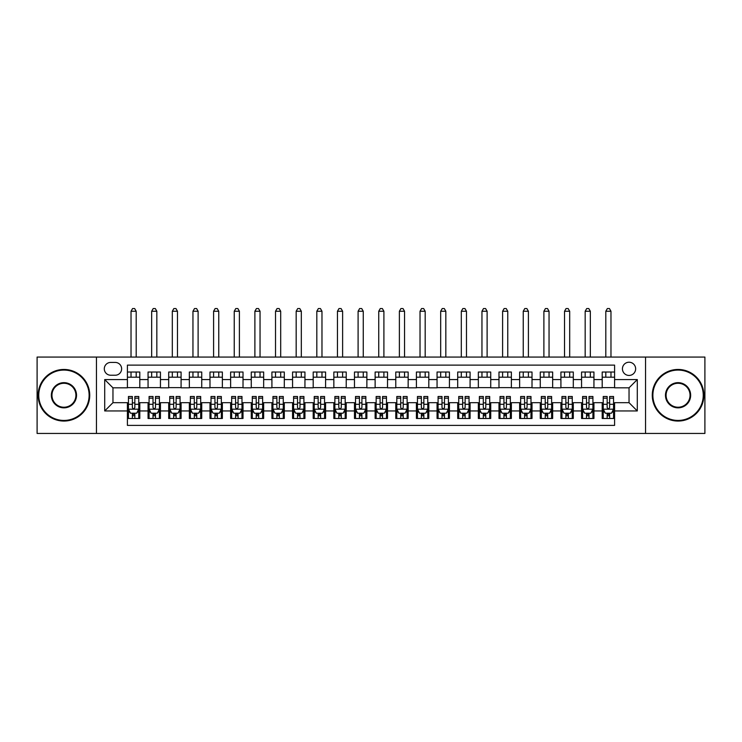 <?xml version="1.0" encoding="UTF-8"?>
<svg xmlns="http://www.w3.org/2000/svg" width="742" height="742" viewBox="0 0 742 742"><rect width="100%" height="100%" fill="white"/><g stroke="black" fill="none" stroke-linecap="round" stroke-linejoin="round"><path stroke-width="1.11" d="M629.04 362.226A6.604 6.604 0 0 0 622.436 368.83A6.604 6.604 0 0 0 629.04 375.443A6.604 6.604 0 0 0 635.644 368.83A6.604 6.604 0 0 0 629.04 362.226M645.549 433.449L704.9 433.449L704.9 357.069L645.549 357.069L645.549 433.449L96.451 433.449L96.451 357.069L37.1 357.069L37.1 433.449L96.451 433.449M614.589 372.03L602.198 372.03L602.198 379.57L593.943 379.57L593.943 387.825L602.198 387.825L602.198 379.57M593.943 379.57L593.943 372.03L581.561 372.03L581.561 379.57L573.297 379.57L573.297 387.825L581.561 387.825L581.561 379.57M573.297 379.57L573.297 372.03L560.915 372.03L560.915 379.57L552.66 379.57L552.66 387.825L560.915 387.825L560.915 379.57M552.66 379.57L552.66 372.03L540.269 372.03L540.269 379.57L532.014 379.57L532.014 387.825L540.269 387.825L540.269 379.57M532.014 379.57L532.014 372.03L519.632 372.03L519.632 379.57L511.368 379.57L511.368 387.825L519.632 387.825L519.632 379.57M511.368 379.57L511.368 372.03L498.986 372.03L498.986 379.57L490.731 379.57L490.731 387.825L498.986 387.825L498.986 379.57M490.731 379.57L490.731 372.03L478.34 372.03L478.34 379.57L470.085 379.57L470.085 387.825L478.34 387.825L478.34 379.57M470.085 379.57L470.085 372.03L457.703 372.03L457.703 379.57L449.439 379.57L449.439 387.825L457.703 387.825L457.703 379.57M449.439 379.57L449.439 372.03L437.057 372.03L437.057 379.57L428.802 379.57L428.802 387.825L437.057 387.825L437.057 379.57M428.802 379.57L428.802 372.03L416.41 372.03L416.41 379.57L408.156 379.57L408.156 387.825L416.41 387.825L416.41 379.57M408.156 379.57L408.156 372.03L395.774 372.03L395.774 379.57L387.519 379.57L387.519 387.825L395.774 387.825L395.774 379.57M387.519 379.57L387.519 372.03L375.127 372.03L375.127 379.57L366.873 379.57L366.873 387.825L375.127 387.825L375.127 379.57M366.873 379.57L366.873 372.03L354.481 372.03L354.481 379.57L346.226 379.57L346.226 387.825L354.481 387.825L354.481 379.57M346.226 379.57L346.226 372.03L333.844 372.03L333.844 379.57L325.59 379.57L325.59 387.825L333.844 387.825L333.844 379.57M325.59 379.57L325.59 372.03L313.198 372.03L313.198 379.57L304.943 379.57L304.943 387.825L313.198 387.825L313.198 379.57M304.943 379.57L304.943 372.03L292.561 372.03L292.561 379.57L284.297 379.57L284.297 387.825L292.561 387.825L292.561 379.57M284.297 379.57L284.297 372.03L271.915 372.03L271.915 379.57L263.66 379.57L263.66 387.825L271.915 387.825L271.915 379.57M263.66 379.57L263.66 372.03L251.269 372.03L251.269 379.57L243.014 379.57L243.014 387.825L251.269 387.825L251.269 379.57M243.014 379.57L243.014 372.03L230.632 372.03L230.632 379.57L222.368 379.57L222.368 387.825L230.632 387.825L230.632 379.57M222.368 379.57L222.368 372.03L209.986 372.03L209.986 379.57L201.731 379.57L201.731 387.825L209.986 387.825L209.986 379.57M201.731 379.57L201.731 372.03L189.34 372.03L189.34 379.57L181.085 379.57L181.085 387.825L189.34 387.825L189.34 379.57M181.085 379.57L181.085 372.03L168.703 372.03L168.703 379.57L160.439 379.57L160.439 387.825L168.703 387.825L168.703 379.57M160.439 379.57L160.439 372.03L148.057 372.03L148.057 387.825L139.802 387.825L139.802 372.03L127.411 372.03M127.411 418.479L139.802 418.479L139.802 402.683L148.057 402.683L148.057 418.479L160.439 418.479L160.439 402.683L168.703 402.683L168.703 410.947L160.439 410.947M168.703 410.947L168.703 418.479L181.085 418.479L181.085 402.683L189.34 402.683L189.34 410.947L181.085 410.947M189.34 410.947L189.34 418.479L201.731 418.479L201.731 402.683L209.986 402.683L209.986 410.947L201.731 410.947M209.986 410.947L209.986 418.479L222.368 418.479L222.368 402.683L230.632 402.683L230.632 410.947L222.368 410.947M230.632 410.947L230.632 418.479L243.014 418.479L243.014 402.683L251.269 402.683L251.269 410.947L243.014 410.947M251.269 410.947L251.269 418.479L263.66 418.479L263.66 402.683L271.915 402.683L271.915 410.947L263.66 410.947M271.915 410.947L271.915 418.479L284.297 418.479L284.297 402.683L292.561 402.683L292.561 410.947L284.297 410.947M292.561 410.947L292.561 418.479L304.943 418.479L304.943 402.683L313.198 402.683L313.198 410.947L304.943 410.947M313.198 410.947L313.198 418.479L325.59 418.479L325.59 402.683L333.844 402.683L333.844 410.947L325.59 410.947M333.844 410.947L333.844 418.479L346.226 418.479L346.226 402.683L354.481 402.683L354.481 410.947L346.226 410.947M354.481 410.947L354.481 418.479L366.873 418.479L366.873 402.683L375.127 402.683L375.127 410.947L366.873 410.947M375.127 410.947L375.127 418.479L387.519 418.479L387.519 402.683L395.774 402.683L395.774 410.947L387.519 410.947M395.774 410.947L395.774 418.479L408.156 418.479L408.156 402.683L416.41 402.683L416.41 410.947L408.156 410.947M416.41 410.947L416.41 418.479L428.802 418.479L428.802 402.683L437.057 402.683L437.057 410.947L428.802 410.947M437.057 410.947L437.057 418.479L449.439 418.479L449.439 402.683L457.703 402.683L457.703 410.947L449.439 410.947M457.703 410.947L457.703 418.479L470.085 418.479L470.085 402.683L478.34 402.683L478.34 410.947L470.085 410.947M478.34 410.947L478.34 418.479L490.731 418.479L490.731 402.683L498.986 402.683L498.986 410.947L490.731 410.947M498.986 410.947L498.986 418.479L511.368 418.479L511.368 402.683L519.632 402.683L519.632 410.947L511.368 410.947M519.632 410.947L519.632 418.479L532.014 418.479L532.014 402.683L540.269 402.683L540.269 410.947L532.014 410.947M540.269 410.947L540.269 418.479L552.66 418.479L552.66 402.683L560.915 402.683L560.915 410.947L552.66 410.947M560.915 410.947L560.915 418.479L573.297 418.479L573.297 402.683L581.561 402.683L581.561 410.947L573.297 410.947M581.561 410.947L581.561 418.479L593.943 418.479L593.943 402.683L602.198 402.683L602.198 410.947L593.943 410.947M110.688 375.229L115.233 375.229A6.4 6.4 0 0 0 121.632 368.83A6.4 6.4 0 0 0 115.233 362.43L110.688 362.43A6.4 6.4 0 0 0 104.297 368.83A6.4 6.4 0 0 0 110.688 375.229M645.549 357.069L96.451 357.069M614.589 379.57L614.589 365.12L127.411 365.12L127.411 387.825L112.96 387.825L112.96 402.683L127.411 402.683L127.411 425.398L614.589 425.398L614.589 402.683L629.04 402.683L629.04 387.825L614.589 387.825L614.589 379.57L637.295 379.57L637.295 410.947L614.589 410.947M127.411 410.947L104.705 410.947L104.705 379.57L127.411 379.57M602.198 410.947L602.198 418.479L614.589 418.479M127.411 377.196L139.802 377.196M127.411 387.621L139.802 387.621M127.411 402.897L128.449 402.897M132.364 402.897L134.84 402.897M138.763 402.897L139.802 402.897M127.411 413.322L128.449 413.322M132.364 413.322L134.84 413.322M138.763 413.322L139.802 413.322M148.057 387.621L160.439 387.621M148.057 377.196L160.439 377.196M148.057 402.897L149.086 402.897M153.01 402.897L155.486 402.897M159.409 402.897L160.439 402.897M148.057 413.322L149.086 413.322M153.01 413.322L155.486 413.322M159.409 413.322L160.439 413.322M168.703 402.897L169.732 402.897M173.656 402.897L176.132 402.897M180.056 402.897L181.085 402.897M168.703 413.322L169.732 413.322M173.656 413.322L176.132 413.322M180.056 413.322L181.085 413.322M168.703 377.196L181.085 377.196M168.703 387.621L181.085 387.621M189.34 402.897L190.379 402.897M194.293 402.897L196.769 402.897M200.692 402.897L201.731 402.897M189.34 413.322L190.379 413.322M194.293 413.322L196.769 413.322M200.692 413.322L201.731 413.322M189.34 377.196L201.731 377.196M189.34 387.621L201.731 387.621M209.986 402.897L211.016 402.897M214.939 402.897L217.415 402.897M221.339 402.897L222.368 402.897M209.986 413.322L211.016 413.322M214.939 413.322L217.415 413.322M221.339 413.322L222.368 413.322M209.986 377.196L222.368 377.196M209.986 387.621L222.368 387.621M230.632 402.897L231.662 402.897M235.585 402.897L238.061 402.897M241.985 402.897L243.014 402.897M230.632 413.322L231.662 413.322M235.585 413.322L238.061 413.322M241.985 413.322L243.014 413.322M230.632 377.196L243.014 377.196M230.632 387.621L243.014 387.621M251.269 402.897L252.299 402.897M256.222 402.897L258.698 402.897M262.622 402.897L263.66 402.897M251.269 413.322L252.299 413.322M256.222 413.322L258.698 413.322M262.622 413.322L263.66 413.322M251.269 377.196L263.66 377.196M251.269 387.621L263.66 387.621M271.915 402.897L272.945 402.897M276.868 402.897L279.344 402.897M283.268 402.897L284.297 402.897M271.915 413.322L272.945 413.322M276.868 413.322L279.344 413.322M283.268 413.322L284.297 413.322M271.915 377.196L284.297 377.196M271.915 387.621L284.297 387.621M292.561 402.897L293.591 402.897M297.514 402.897L299.991 402.897M303.914 402.897L304.943 402.897M292.561 413.322L293.591 413.322M297.514 413.322L299.991 413.322M303.914 413.322L304.943 413.322M292.561 377.196L304.943 377.196M292.561 387.621L304.943 387.621M313.198 402.897L314.228 402.897M318.151 402.897L320.627 402.897M324.551 402.897L325.59 402.897M313.198 413.322L314.228 413.322M318.151 413.322L320.627 413.322M324.551 413.322L325.59 413.322M313.198 377.196L325.59 377.196M313.198 387.621L325.59 387.621M333.844 402.897L334.874 402.897M338.797 402.897L341.274 402.897M345.197 402.897L346.226 402.897M333.844 413.322L334.874 413.322M338.797 413.322L341.274 413.322M345.197 413.322L346.226 413.322M333.844 377.196L346.226 377.196M333.844 387.621L346.226 387.621M354.481 402.897L355.52 402.897M359.443 402.897L361.92 402.897M365.843 402.897L366.873 402.897M354.481 413.322L355.52 413.322M359.443 413.322L361.92 413.322M365.843 413.322L366.873 413.322M354.481 377.196L366.873 377.196M354.481 387.621L366.873 387.621M375.127 402.897L376.157 402.897M380.08 402.897L382.557 402.897M386.48 402.897L387.519 402.897M375.127 413.322L376.157 413.322M380.08 413.322L382.557 413.322M386.48 413.322L387.519 413.322M375.127 377.196L387.519 377.196M375.127 387.621L387.519 387.621M395.774 402.897L396.803 402.897M400.726 402.897L403.203 402.897M407.126 402.897L408.156 402.897M395.774 413.322L396.803 413.322M400.726 413.322L403.203 413.322M407.126 413.322L408.156 413.322M395.774 377.196L408.156 377.196M395.774 387.621L408.156 387.621M416.41 402.897L417.449 402.897M421.373 402.897L423.849 402.897M427.772 402.897L428.802 402.897M416.41 413.322L417.449 413.322M421.373 413.322L423.849 413.322M427.772 413.322L428.802 413.322M416.41 377.196L428.802 377.196M416.41 387.621L428.802 387.621M437.057 402.897L438.086 402.897M442.009 402.897L444.486 402.897M448.409 402.897L449.439 402.897M437.057 413.322L438.086 413.322M442.009 413.322L444.486 413.322M448.409 413.322L449.439 413.322M437.057 377.196L449.439 377.196M437.057 387.621L449.439 387.621M457.703 402.897L458.732 402.897M462.656 402.897L465.132 402.897M469.055 402.897L470.085 402.897M457.703 413.322L458.732 413.322M462.656 413.322L465.132 413.322M469.055 413.322L470.085 413.322M457.703 377.196L470.085 377.196M457.703 387.621L470.085 387.621M478.34 402.897L479.378 402.897M483.302 402.897L485.778 402.897M489.701 402.897L490.731 402.897M478.34 413.322L479.378 413.322M483.302 413.322L485.778 413.322M489.701 413.322L490.731 413.322M478.34 377.196L490.731 377.196M478.34 387.621L490.731 387.621M498.986 402.897L500.015 402.897M503.939 402.897L506.415 402.897M510.338 402.897L511.368 402.897M498.986 413.322L500.015 413.322M503.939 413.322L506.415 413.322M510.338 413.322L511.368 413.322M498.986 377.196L511.368 377.196M498.986 387.621L511.368 387.621M519.632 402.897L520.661 402.897M524.585 402.897L527.061 402.897M530.984 402.897L532.014 402.897M519.632 413.322L520.661 413.322M524.585 413.322L527.061 413.322M530.984 413.322L532.014 413.322M519.632 377.196L532.014 377.196M519.632 387.621L532.014 387.621M540.269 402.897L541.308 402.897M545.231 402.897L547.707 402.897M551.621 402.897L552.66 402.897M540.269 413.322L541.308 413.322M545.231 413.322L547.707 413.322M551.621 413.322L552.66 413.322M540.269 377.196L552.66 377.196M540.269 387.621L552.66 387.621M560.915 402.897L561.944 402.897M565.868 402.897L568.344 402.897M572.268 402.897L573.297 402.897M560.915 413.322L561.944 413.322M565.868 413.322L568.344 413.322M572.268 413.322L573.297 413.322M560.915 377.196L573.297 377.196M560.915 387.621L573.297 387.621M581.561 402.897L582.591 402.897M586.514 402.897L588.99 402.897M592.914 402.897L593.943 402.897M581.561 413.322L582.591 413.322M586.514 413.322L588.99 413.322M592.914 413.322L593.943 413.322M581.561 377.196L593.943 377.196M581.561 387.621L593.943 387.621M602.198 402.897L603.237 402.897M607.16 402.897L609.636 402.897M613.551 402.897L614.589 402.897M602.198 413.322L603.237 413.322M607.16 413.322L609.636 413.322M613.551 413.322L614.589 413.322M602.198 377.196L614.589 377.196M602.198 387.621L614.589 387.621M112.96 387.825L104.705 379.57M112.96 402.683L104.705 410.947M637.295 379.57L629.04 387.825M637.295 410.947L629.04 402.683M132.364 415.798L134.84 415.798M128.449 398.176L132.364 398.176L132.364 396.497L128.449 396.497L128.449 409.083L130.509 413.211L136.704 413.211L138.763 409.083L138.763 396.497L134.84 396.497L134.84 398.176L138.763 398.176M138.763 409.083L138.763 418.479M128.449 409.083L128.449 418.479M134.84 413.211L134.84 418.479M132.364 418.479L132.364 413.211M132.364 398.176L132.364 407.534C133.189 409.13 134.014 409.13 134.84 407.534L134.84 398.176M136.185 377.196L136.185 372.03M136.185 357.069L136.185 311.241L131.028 311.241L131.028 357.069M131.028 377.196L131.028 372.03M131.028 311.241L132.577 308.551L134.636 308.551L136.185 311.241M63.933 370.072A25.182 25.182 0 0 0 38.751 395.254A25.182 25.182 0 0 0 63.933 420.436A25.182 25.182 0 0 0 89.123 395.254A25.182 25.182 0 0 0 63.933 370.072M63.933 421.057A25.803 25.803 0 0 1 38.13 395.254A25.803 25.803 0 0 1 63.933 369.451A25.803 25.803 0 0 1 89.736 395.254A25.803 25.803 0 0 1 63.933 421.057M63.933 382.659A12.595 12.595 0 0 1 76.528 395.254A12.595 12.595 0 0 1 63.933 407.85A12.595 12.595 0 0 1 51.346 395.254A12.595 12.595 0 0 1 63.933 382.659M63.933 407.228A11.974 11.974 0 0 0 75.907 395.254A11.974 11.974 0 0 0 63.933 383.28A11.974 11.974 0 0 0 51.959 395.254A11.974 11.974 0 0 0 63.933 407.228M678.067 370.072A25.182 25.182 0 0 0 652.877 395.254A25.182 25.182 0 0 0 678.067 420.436A25.182 25.182 0 0 0 703.249 395.254A25.182 25.182 0 0 0 678.067 370.072M678.067 421.057A25.803 25.803 0 0 1 652.264 395.254A25.803 25.803 0 0 1 678.067 369.451A25.803 25.803 0 0 1 703.87 395.254A25.803 25.803 0 0 1 678.067 421.057M678.067 382.659A12.595 12.595 0 0 1 690.654 395.254A12.595 12.595 0 0 1 678.067 407.85A12.595 12.595 0 0 1 665.472 395.254A12.595 12.595 0 0 1 678.067 382.659M678.067 407.228A11.974 11.974 0 0 0 690.041 395.254A11.974 11.974 0 0 0 678.067 383.28A11.974 11.974 0 0 0 666.093 395.254A11.974 11.974 0 0 0 678.067 407.228M153.01 415.798L155.486 415.798M149.086 398.176L153.01 398.176L153.01 396.497L149.086 396.497L149.086 409.083L151.155 413.211L157.341 413.211L159.409 409.083L159.409 396.497L155.486 396.497L155.486 398.176L159.409 398.176M159.409 409.083L159.409 418.479M149.086 409.083L149.086 418.479M155.486 413.211L155.486 418.479M153.01 418.479L153.01 413.211M153.01 398.176L153.01 407.534C153.835 409.13 154.661 409.13 155.486 407.534L155.486 398.176M156.831 377.196L156.831 372.03M156.831 357.069L156.831 311.241L151.665 311.241L151.665 357.069M151.665 377.196L151.665 372.03M151.665 311.241L153.214 308.551L155.282 308.551L156.831 311.241M173.656 415.798L176.132 415.798M169.732 398.176L173.656 398.176L173.656 396.497L169.732 396.497L169.732 409.083L171.792 413.211L177.987 413.211L180.056 409.083L180.056 396.497L176.132 396.497L176.132 398.176L180.056 398.176M180.056 409.083L180.056 418.479M169.732 409.083L169.732 418.479M176.132 413.211L176.132 418.479M173.656 418.479L173.656 413.211M173.656 398.176L173.656 407.534C174.481 409.13 175.307 409.13 176.132 407.534L176.132 398.176M177.468 377.196L177.468 372.03M177.468 357.069L177.468 311.241L172.311 311.241L172.311 357.069M172.311 377.196L172.311 372.03M172.311 311.241L173.86 308.551L175.928 308.551L177.468 311.241M194.293 415.798L196.769 415.798M190.379 398.176L194.293 398.176L194.293 396.497L190.379 396.497L190.379 409.083L192.438 413.211L198.633 413.211L200.692 409.083L200.692 396.497L196.769 396.497L196.769 398.176L200.692 398.176M200.692 409.083L200.692 418.479M190.379 409.083L190.379 418.479M196.769 413.211L196.769 418.479M194.293 418.479L194.293 413.211M194.293 398.176L194.293 407.534C195.118 409.13 195.944 409.13 196.769 407.534L196.769 398.176M198.114 377.196L198.114 372.03M198.114 357.069L198.114 311.241L192.957 311.241L192.957 357.069M192.957 377.196L192.957 372.03M192.957 311.241L194.506 308.551L196.565 308.551L198.114 311.241M214.939 415.798L217.415 415.798M211.016 398.176L214.939 398.176L214.939 396.497L211.016 396.497L211.016 409.083L213.084 413.211L219.27 413.211L221.339 409.083L221.339 396.497L217.415 396.497L217.415 398.176L221.339 398.176M221.339 409.083L221.339 418.479M211.016 409.083L211.016 418.479M217.415 413.211L217.415 418.479M214.939 418.479L214.939 413.211M214.939 398.176L214.939 407.534C215.764 409.13 216.59 409.13 217.415 407.534L217.415 398.176M218.76 377.196L218.76 372.03M218.76 357.069L218.76 311.241L213.594 311.241L213.594 357.069M213.594 377.196L213.594 372.03M213.594 311.241L215.143 308.551L217.211 308.551L218.76 311.241M235.585 415.798L238.061 415.798M231.662 398.176L235.585 398.176L235.585 396.497L231.662 396.497L231.662 409.083L233.721 413.211L239.916 413.211L241.985 409.083L241.985 396.497L238.061 396.497L238.061 398.176L241.985 398.176M241.985 409.083L241.985 418.479M231.662 409.083L231.662 418.479M238.061 413.211L238.061 418.479M235.585 418.479L235.585 413.211M235.585 398.176L235.585 407.534C236.41 409.13 237.236 409.13 238.061 407.534L238.061 398.176M239.397 377.196L239.397 372.03M239.397 357.069L239.397 311.241L234.24 311.241L234.24 357.069M234.24 377.196L234.24 372.03M234.24 311.241L235.789 308.551L237.857 308.551L239.397 311.241M256.222 415.798L258.698 415.798M252.299 398.176L256.222 398.176L256.222 396.497L252.299 396.497L252.299 409.083L254.367 413.211L260.563 413.211L262.622 409.083L262.622 396.497L258.698 396.497L258.698 398.176L262.622 398.176M262.622 409.083L262.622 418.479M252.299 409.083L252.299 418.479M258.698 413.211L258.698 418.479M256.222 418.479L256.222 413.211M256.222 398.176L256.222 407.534C257.047 409.13 257.873 409.13 258.698 407.534L258.698 398.176M260.043 377.196L260.043 372.03M260.043 357.069L260.043 311.241L254.886 311.241L254.886 357.069M254.886 377.196L254.886 372.03M254.886 311.241L256.435 308.551L258.494 308.551L260.043 311.241M276.868 415.798L279.344 415.798M272.945 398.176L276.868 398.176L276.868 396.497L272.945 396.497L272.945 409.083L275.013 413.211L281.199 413.211L283.268 409.083L283.268 396.497L279.344 396.497L279.344 398.176L283.268 398.176M283.268 409.083L283.268 418.479M272.945 409.083L272.945 418.479M279.344 413.211L279.344 418.479M276.868 418.479L276.868 413.211M276.868 398.176L276.868 407.534C277.693 409.13 278.519 409.13 279.344 407.534L279.344 398.176M280.689 377.196L280.689 372.03M280.689 357.069L280.689 311.241L275.523 311.241L275.523 357.069M275.523 377.196L275.523 372.03M275.523 311.241L277.072 308.551L279.14 308.551L280.689 311.241M297.514 415.798L299.991 415.798M293.591 398.176L297.514 398.176L297.514 396.497L293.591 396.497L293.591 409.083L295.65 413.211L301.846 413.211L303.914 409.083L303.914 396.497L299.991 396.497L299.991 398.176L303.914 398.176M303.914 409.083L303.914 418.479M293.591 409.083L293.591 418.479M299.991 413.211L299.991 418.479M297.514 418.479L297.514 413.211M297.514 398.176L297.514 407.534C298.34 409.13 299.165 409.13 299.991 407.534L299.991 398.176M301.326 377.196L301.326 372.03M301.326 357.069L301.326 311.241L296.169 311.241L296.169 357.069M296.169 377.196L296.169 372.03M296.169 311.241L297.718 308.551L299.777 308.551L301.326 311.241M318.151 415.798L320.627 415.798M314.228 398.176L318.151 398.176L318.151 396.497L314.228 396.497L314.228 409.083L316.296 413.211L322.492 413.211L324.551 409.083L324.551 396.497L320.627 396.497L320.627 398.176L324.551 398.176M324.551 409.083L324.551 418.479M314.228 409.083L314.228 418.479M320.627 413.211L320.627 418.479M318.151 418.479L318.151 413.211M318.151 398.176L318.151 407.534C318.977 409.13 319.802 409.13 320.627 407.534L320.627 398.176M321.972 377.196L321.972 372.03M321.972 357.069L321.972 311.241L316.815 311.241L316.815 357.069M316.815 377.196L316.815 372.03M316.815 311.241L318.364 308.551L320.423 308.551L321.972 311.241M338.797 415.798L341.274 415.798M334.874 398.176L338.797 398.176L338.797 396.497L334.874 396.497L334.874 409.083L336.942 413.211L343.129 413.211L345.197 409.083L345.197 396.497L341.274 396.497L341.274 398.176L345.197 398.176M345.197 409.083L345.197 418.479M334.874 409.083L334.874 418.479M341.274 413.211L341.274 418.479M338.797 418.479L338.797 413.211M338.797 398.176L338.797 407.534C339.623 409.13 340.448 409.13 341.274 407.534L341.274 398.176M342.618 377.196L342.618 372.03M342.618 357.069L342.618 311.241L337.452 311.241L337.452 357.069M337.452 377.196L337.452 372.03M337.452 311.241L339.001 308.551L341.07 308.551L342.618 311.241M359.443 415.798L361.92 415.798M355.52 398.176L359.443 398.176L359.443 396.497L355.52 396.497L355.52 409.083L357.579 413.211L363.775 413.211L365.843 409.083L365.843 396.497L361.92 396.497L361.92 398.176L365.843 398.176M365.843 409.083L365.843 418.479M355.52 409.083L355.52 418.479M361.92 413.211L361.92 418.479M359.443 418.479L359.443 413.211M359.443 398.176L359.443 407.534C360.269 409.13 361.094 409.13 361.92 407.534L361.92 398.176M363.255 377.196L363.255 372.03M363.255 357.069L363.255 311.241L358.098 311.241L358.098 357.069M358.098 377.196L358.098 372.03M358.098 311.241L359.647 308.551L361.706 308.551L363.255 311.241M380.08 415.798L382.557 415.798M376.157 398.176L380.08 398.176L380.08 396.497L376.157 396.497L376.157 409.083L378.225 413.211L384.421 413.211L386.48 409.083L386.48 396.497L382.557 396.497L382.557 398.176L386.48 398.176M386.48 409.083L386.48 418.479M376.157 409.083L376.157 418.479M382.557 413.211L382.557 418.479M380.08 418.479L380.08 413.211M380.08 398.176L380.08 407.534C380.906 409.13 381.731 409.13 382.557 407.534L382.557 398.176M383.902 377.196L383.902 372.03M383.902 357.069L383.902 311.241L378.745 311.241L378.745 357.069M378.745 377.196L378.745 372.03M378.745 311.241L380.294 308.551L382.353 308.551L383.902 311.241M400.726 415.798L403.203 415.798M396.803 398.176L400.726 398.176L400.726 396.497L396.803 396.497L396.803 409.083L398.871 413.211L405.058 413.211L407.126 409.083L407.126 396.497L403.203 396.497L403.203 398.176L407.126 398.176M407.126 409.083L407.126 418.479M396.803 409.083L396.803 418.479M403.203 413.211L403.203 418.479M400.726 418.479L400.726 413.211M400.726 398.176L400.726 407.534C401.552 409.13 402.377 409.13 403.203 407.534L403.203 398.176M404.548 377.196L404.548 372.03M404.548 357.069L404.548 311.241L399.382 311.241L399.382 357.069M399.382 377.196L399.382 372.03M399.382 311.241L400.93 308.551L402.999 308.551L404.548 311.241M421.373 415.798L423.849 415.798M417.449 398.176L421.373 398.176L421.373 396.497L417.449 396.497L417.449 409.083L419.508 413.211L425.704 413.211L427.772 409.083L427.772 396.497L423.849 396.497L423.849 398.176L427.772 398.176M427.772 409.083L427.772 418.479M417.449 409.083L417.449 418.479M423.849 413.211L423.849 418.479M421.373 418.479L421.373 413.211M421.373 398.176L421.373 407.534C422.198 409.13 423.023 409.13 423.849 407.534L423.849 398.176M425.185 377.196L425.185 372.03M425.185 357.069L425.185 311.241L420.028 311.241L420.028 357.069M420.028 377.196L420.028 372.03M420.028 311.241L421.577 308.551L423.636 308.551L425.185 311.241M442.009 415.798L444.486 415.798M438.086 398.176L442.009 398.176L442.009 396.497L438.086 396.497L438.086 409.083L440.154 413.211L446.35 413.211L448.409 409.083L448.409 396.497L444.486 396.497L444.486 398.176L448.409 398.176M448.409 409.083L448.409 418.479M438.086 409.083L438.086 418.479M444.486 413.211L444.486 418.479M442.009 418.479L442.009 413.211M442.009 398.176L442.009 407.534C442.835 409.13 443.66 409.13 444.486 407.534L444.486 398.176M445.831 377.196L445.831 372.03M445.831 357.069L445.831 311.241L440.674 311.241L440.674 357.069M440.674 377.196L440.674 372.03M440.674 311.241L442.223 308.551L444.282 308.551L445.831 311.241M462.656 415.798L465.132 415.798M458.732 398.176L462.656 398.176L462.656 396.497L458.732 396.497L458.732 409.083L460.801 413.211L466.987 413.211L469.055 409.083L469.055 396.497L465.132 396.497L465.132 398.176L469.055 398.176M469.055 409.083L469.055 418.479M458.732 409.083L458.732 418.479M465.132 413.211L465.132 418.479M462.656 418.479L462.656 413.211M462.656 398.176L462.656 407.534C463.481 409.13 464.307 409.13 465.132 407.534L465.132 398.176M466.477 377.196L466.477 372.03M466.477 357.069L466.477 311.241L461.311 311.241L461.311 357.069M461.311 377.196L461.311 372.03M461.311 311.241L462.86 308.551L464.928 308.551L466.477 311.241M483.302 415.798L485.778 415.798M479.378 398.176L483.302 398.176L483.302 396.497L479.378 396.497L479.378 409.083L481.437 413.211L487.633 413.211L489.701 409.083L489.701 396.497L485.778 396.497L485.778 398.176L489.701 398.176M489.701 409.083L489.701 418.479M479.378 409.083L479.378 418.479M485.778 413.211L485.778 418.479M483.302 418.479L483.302 413.211M483.302 398.176L483.302 407.534C484.118 409.13 484.953 409.13 485.778 407.534L485.778 398.176M487.114 377.196L487.114 372.03M487.114 357.069L487.114 311.241L481.957 311.241L481.957 357.069M481.957 377.196L481.957 372.03M481.957 311.241L483.506 308.551L485.565 308.551L487.114 311.241M503.939 415.798L506.415 415.798M500.015 398.176L503.939 398.176L503.939 396.497L500.015 396.497L500.015 409.083L502.084 413.211L508.279 413.211L510.338 409.083L510.338 396.497L506.415 396.497L506.415 398.176L510.338 398.176M510.338 409.083L510.338 418.479M500.015 409.083L500.015 418.479M506.415 413.211L506.415 418.479M503.939 418.479L503.939 413.211M503.939 398.176L503.939 407.534C504.764 409.13 505.59 409.13 506.415 407.534L506.415 398.176M507.76 377.196L507.76 372.03M507.76 357.069L507.76 311.241L502.603 311.241L502.603 357.069M502.603 377.196L502.603 372.03M502.603 311.241L504.143 308.551L506.211 308.551L507.76 311.241M524.585 415.798L527.061 415.798M520.661 398.176L524.585 398.176L524.585 396.497L520.661 396.497L520.661 409.083L522.73 413.211L528.916 413.211L530.984 409.083L530.984 396.497L527.061 396.497L527.061 398.176L530.984 398.176M530.984 409.083L530.984 418.479M520.661 409.083L520.661 418.479M527.061 413.211L527.061 418.479M524.585 418.479L524.585 413.211M524.585 398.176L524.585 407.534C525.41 409.13 526.236 409.13 527.061 407.534L527.061 398.176M528.406 377.196L528.406 372.03M528.406 357.069L528.406 311.241L523.24 311.241L523.24 357.069M523.24 377.196L523.24 372.03M523.24 311.241L524.789 308.551L526.857 308.551L528.406 311.241M545.231 415.798L547.707 415.798M541.308 398.176L545.231 398.176L545.231 396.497L541.308 396.497L541.308 409.083L543.367 413.211L549.562 413.211L551.621 409.083L551.621 396.497L547.707 396.497L547.707 398.176L551.621 398.176M551.621 409.083L551.621 418.479M541.308 409.083L541.308 418.479M547.707 413.211L547.707 418.479M545.231 418.479L545.231 413.211M545.231 398.176L545.231 407.534C546.047 409.13 546.873 409.13 547.707 407.534L547.707 398.176M549.043 377.196L549.043 372.03M549.043 357.069L549.043 311.241L543.886 311.241L543.886 357.069M543.886 377.196L543.886 372.03M543.886 311.241L545.435 308.551L547.494 308.551L549.043 311.241M565.868 415.798L568.344 415.798M561.944 398.176L565.868 398.176L565.868 396.497L561.944 396.497L561.944 409.083L564.013 413.211L570.208 413.211L572.268 409.083L572.268 396.497L568.344 396.497L568.344 398.176L572.268 398.176M572.268 409.083L572.268 418.479M561.944 409.083L561.944 418.479M568.344 413.211L568.344 418.479M565.868 418.479L565.868 413.211M565.868 398.176L565.868 407.534C566.693 409.13 567.519 409.13 568.344 407.534L568.344 398.176M569.689 377.196L569.689 372.03M569.689 357.069L569.689 311.241L564.532 311.241L564.532 357.069M564.532 377.196L564.532 372.03M564.532 311.241L566.072 308.551L568.14 308.551L569.689 311.241M586.514 415.798L588.99 415.798M582.591 398.176L586.514 398.176L586.514 396.497L582.591 396.497L582.591 409.083L584.659 413.211L590.845 413.211L592.914 409.083L592.914 396.497L588.99 396.497L588.99 398.176L592.914 398.176M592.914 409.083L592.914 418.479M582.591 409.083L582.591 418.479M588.99 413.211L588.99 418.479M586.514 418.479L586.514 413.211M586.514 398.176L586.514 407.534C587.339 409.13 588.165 409.13 588.99 407.534L588.99 398.176M590.335 377.196L590.335 372.03M590.335 357.069L590.335 311.241L585.169 311.241L585.169 357.069M585.169 377.196L585.169 372.03M585.169 311.241L586.718 308.551L588.786 308.551L590.335 311.241M607.16 415.798L609.636 415.798M603.237 398.176L607.16 398.176L607.16 396.497L603.237 396.497L603.237 409.083L605.296 413.211L611.491 413.211L613.551 409.083L613.551 396.497L609.636 396.497L609.636 398.176L613.551 398.176M613.551 409.083L613.551 418.479M603.237 409.083L603.237 418.479M609.636 413.211L609.636 418.479M607.16 418.479L607.16 413.211M607.16 398.176L607.16 407.534C607.976 409.13 608.802 409.13 609.636 407.534L609.636 398.176M610.972 377.196L610.972 372.03M610.972 357.069L610.972 311.241L605.815 311.241L605.815 357.069M605.815 377.196L605.815 372.03M605.815 311.241L607.364 308.551L609.423 308.551L610.972 311.241M148.057 410.947L139.802 410.947M148.057 379.57L139.802 379.57M128.496 409.185L138.717 409.185M138.763 412.079L137.27 412.079M129.943 412.079L128.449 412.079M134.84 404.297L138.763 404.297M128.449 404.297L132.364 404.297M132.364 414.481L134.84 414.481M149.142 409.185L159.354 409.185M159.409 412.079L157.916 412.079M150.589 412.079L149.086 412.079M155.486 404.297L159.409 404.297M149.086 404.297L153.01 404.297M153.01 414.481L155.486 414.481M169.779 409.185L180 409.185M180.056 412.079L178.553 412.079M171.226 412.079L169.732 412.079M176.132 404.297L180.056 404.297M169.732 404.297L173.656 404.297M173.656 414.481L176.132 414.481M190.425 409.185L200.646 409.185M200.692 412.079L199.199 412.079M191.872 412.079L190.379 412.079M196.769 404.297L200.692 404.297M190.379 404.297L194.293 404.297M194.293 414.481L196.769 414.481M211.071 409.185L221.283 409.185M221.339 412.079L219.845 412.079M212.509 412.079L211.016 412.079M217.415 404.297L221.339 404.297M211.016 404.297L214.939 404.297M214.939 414.481L217.415 414.481M231.708 409.185L241.929 409.185M241.985 412.079L240.482 412.079M233.155 412.079L231.662 412.079M238.061 404.297L241.985 404.297M231.662 404.297L235.585 404.297M235.585 414.481L238.061 414.481M252.354 409.185L262.575 409.185M262.622 412.079L261.128 412.079M253.801 412.079L252.299 412.079M258.698 404.297L262.622 404.297M252.299 404.297L256.222 404.297M256.222 414.481L258.698 414.481M273 409.185L283.212 409.185M283.268 412.079L281.774 412.079M274.438 412.079L272.945 412.079M279.344 404.297L283.268 404.297M272.945 404.297L276.868 404.297M276.868 414.481L279.344 414.481M293.637 409.185L303.858 409.185M303.914 412.079L302.411 412.079M295.084 412.079L293.591 412.079M299.991 404.297L303.914 404.297M293.591 404.297L297.514 404.297M297.514 414.481L299.991 414.481M314.283 409.185L324.504 409.185M324.551 412.079L323.058 412.079M315.73 412.079L314.228 412.079M320.627 404.297L324.551 404.297M314.228 404.297L318.151 404.297M318.151 414.481L320.627 414.481M334.93 409.185L345.141 409.185M345.197 412.079L343.704 412.079M336.367 412.079L334.874 412.079M341.274 404.297L345.197 404.297M334.874 404.297L338.797 404.297M338.797 414.481L341.274 414.481M355.566 409.185L365.787 409.185M365.843 412.079L364.341 412.079M357.013 412.079L355.52 412.079M361.92 404.297L365.843 404.297M355.52 404.297L359.443 404.297M359.443 414.481L361.92 414.481M376.213 409.185L386.434 409.185M386.48 412.079L384.987 412.079M377.659 412.079L376.157 412.079M382.557 404.297L386.48 404.297M376.157 404.297L380.08 404.297M380.08 414.481L382.557 414.481M396.859 409.185L407.07 409.185M407.126 412.079L405.633 412.079M398.296 412.079L396.803 412.079M403.203 404.297L407.126 404.297M396.803 404.297L400.726 404.297M400.726 414.481L403.203 414.481M417.496 409.185L427.717 409.185M427.772 412.079L426.27 412.079M418.942 412.079L417.449 412.079M423.849 404.297L427.772 404.297M417.449 404.297L421.373 404.297M421.373 414.481L423.849 414.481M438.142 409.185L448.363 409.185M448.409 412.079L446.916 412.079M439.589 412.079L438.086 412.079M444.486 404.297L448.409 404.297M438.086 404.297L442.009 404.297M442.009 414.481L444.486 414.481M458.788 409.185L469 409.185M469.055 412.079L467.562 412.079M460.226 412.079L458.732 412.079M465.132 404.297L469.055 404.297M458.732 404.297L462.656 404.297M462.656 414.481L465.132 414.481M479.425 409.185L489.646 409.185M489.701 412.079L488.199 412.079M480.872 412.079L479.378 412.079M485.778 404.297L489.701 404.297M479.378 404.297L483.302 404.297M483.302 414.481L485.778 414.481M500.071 409.185L510.292 409.185M510.338 412.079L508.845 412.079M501.518 412.079L500.015 412.079M506.415 404.297L510.338 404.297M500.015 404.297L503.939 404.297M503.939 414.481L506.415 414.481M520.717 409.185L530.929 409.185M530.984 412.079L529.491 412.079M522.155 412.079L520.661 412.079M527.061 404.297L530.984 404.297M520.661 404.297L524.585 404.297M524.585 414.481L527.061 414.481M541.354 409.185L551.575 409.185M551.621 412.079L550.128 412.079M542.801 412.079L541.308 412.079M547.707 404.297L551.621 404.297M541.308 404.297L545.231 404.297M545.231 414.481L547.707 414.481M562 409.185L572.221 409.185M572.268 412.079L570.774 412.079M563.447 412.079L561.944 412.079M568.344 404.297L572.268 404.297M561.944 404.297L565.868 404.297M565.868 414.481L568.344 414.481M582.646 409.185L592.858 409.185M592.914 412.079L591.411 412.079M584.084 412.079L582.591 412.079M588.99 404.297L592.914 404.297M582.591 404.297L586.514 404.297M586.514 414.481L588.99 414.481M603.283 409.185L613.504 409.185M613.551 412.079L612.057 412.079M604.73 412.079L603.237 412.079M609.636 404.297L613.551 404.297M603.237 404.297L607.16 404.297M607.16 414.481L609.636 414.481"/></g></svg>
